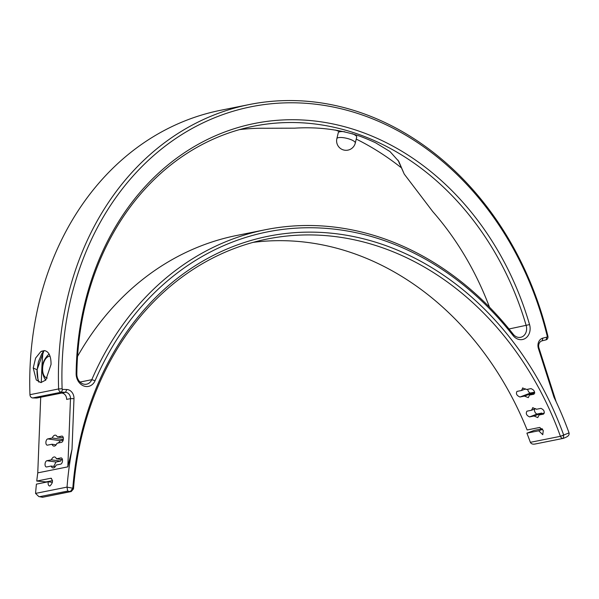 <?xml version="1.0" encoding="UTF-8"?>
<svg xmlns="http://www.w3.org/2000/svg" width="599" height="599" viewBox="0 0 599 599"><rect width="100%" height="100%" fill="white"/><g stroke="black" fill="none" stroke-linecap="round" stroke-linejoin="round"><path stroke-width="0.9" d="M563.345 438.363L565.935 437.263C568.376 436.237 569.417 434.792 569.05 432.912A3.16 2.606 78.7 0 0 569.043 432.882A315.748 260.61 78.7 0 0 554.008 397.287L538.411 348.491A8.206 6.776 -101.3 0 1 542.926 338.098L546.902 337.11A0.629 0.524 78.7 0 0 547.261 336.361A297.433 245.493 78.7 0 0 269.265 103.964A297.433 245.493 78.7 0 0 62.116 388.758A0.629 0.524 78.7 0 0 62.67 389.402L66.796 389.515A8.206 6.776 -101.3 0 1 73.984 398.649L72.015 449.34A315.748 260.61 78.7 0 0 67.036 487.099A3.16 2.606 78.7 0 0 67.028 487.129L72.801 488.207A308.799 254.874 -101.3 0 1 286.988 233.355A308.799 254.874 -101.3 0 1 563.741 435.181L563.345 438.363L534.832 444.076M72.015 449.34L67.829 466.853L70.487 398.627A5.683 4.695 78.7 0 0 65.508 392.3L61.383 392.195A3.16 2.606 -101.3 0 1 58.62 388.953A299.957 247.582 -101.3 0 1 249.356 104.533A299.957 247.582 -101.3 0 1 267.528 101.74A299.957 247.582 -101.3 0 1 547.883 336.114A3.16 2.606 -101.3 0 1 546.071 339.85L542.095 340.831A5.683 4.695 78.7 0 0 538.973 348.034L556.157 401.787M239.473 129.631A277.854 229.335 -101.3 0 1 241.854 129.354A277.854 229.335 -101.3 0 1 265.005 128.268L294.686 128.164C317.522 126.726 339.236 129.391 359.834 136.175A277.854 229.335 -101.3 0 1 375.58 142.779L390.001 151.562L398.769 161.363L404.243 174.092L432.792 211.627A277.854 229.335 -101.3 0 1 489.465 307.137M95.076 380.694A11.995 9.906 -101.3 0 1 87.746 386.505A11.995 9.906 -101.3 0 1 76.133 373.566A280.384 231.424 -101.3 0 1 271.579 120.841A280.384 231.424 -101.3 0 1 529.561 324.598A11.995 9.906 -101.3 0 1 521.774 339.633A11.995 9.906 -101.3 0 1 513.088 335.552A313.217 258.521 78.7 0 0 286.389 228.983A313.217 258.521 78.7 0 0 95.076 380.694L91.789 379.691A315.748 260.61 -101.3 0 1 265.529 229.702A315.748 260.61 -101.3 0 1 284.652 226.759A315.748 260.61 -101.3 0 1 513.178 334.19A9.472 7.817 78.7 0 0 520.029 337.409A9.472 7.817 78.7 0 0 520.606 337.319A9.472 7.817 78.7 0 0 526.177 325.542A277.854 229.335 78.7 0 0 270.523 123.619A277.854 229.335 78.7 0 0 253.691 126.209A277.854 229.335 78.7 0 0 76.837 374.068A9.472 7.817 78.7 0 0 86.009 384.281A9.472 7.817 78.7 0 0 86.578 384.191A9.472 7.817 78.7 0 0 91.789 379.691L80.041 382.05M253.152 242.363A306.276 252.793 -101.3 0 1 257.271 241.876A306.276 252.793 -101.3 0 1 527.127 429.962L539.714 427.446L543.278 430.494L542.769 434.709L538.733 430.793L526.895 433.159L534.263 430.381L542.252 428.779M41.563 351.216L44.573 350.617C48.916 351.591 51.08 356.195 51.05 364.432L45.764 380.066L40.859 382.574L36.269 379.976L33.222 368.003L35.611 358.067L40.807 351.643L44.573 350.617M52.398 482.367L48.257 481.776C47.868 484.524 48.437 485.924 49.942 485.984C53.004 482.839 53.266 480.271 50.728 478.264L36.749 481.057L46.056 481.91L52.525 480.623M51.132 478.249L51.507 478.376M57.017 443.245A5.526 2.995 98.2 0 1 54.419 446.083A5.526 2.995 98.2 0 1 53.843 446.098A5.526 2.995 98.2 0 1 52.001 444.248L47.516 445.139A3.16 1.715 98.2 0 1 47.186 445.154A3.16 1.715 98.2 0 1 45.906 442.084A3.16 1.715 98.2 0 1 47.755 438.91L52.24 438.019A5.526 2.995 98.2 0 1 55.415 435.159A5.526 2.995 98.2 0 1 57.264 437.008L61.742 436.117A3.16 1.715 98.2 0 1 62.071 436.102A3.16 1.715 98.2 0 1 63.352 439.179A3.16 1.715 98.2 0 1 61.502 442.347L57.017 443.245M56.171 465.049A5.526 2.995 98.2 0 1 53.573 467.886A5.526 2.995 98.2 0 1 52.997 467.909A5.526 2.995 98.2 0 1 51.147 466.052L46.67 466.95A3.16 1.715 98.2 0 1 46.34 466.958A3.16 1.715 98.2 0 1 45.06 463.888A3.16 1.715 98.2 0 1 46.909 460.721L51.394 459.822A5.526 2.995 98.2 0 1 54.569 456.97A5.526 2.995 98.2 0 1 56.411 458.819L60.896 457.921A3.16 1.715 98.2 0 1 61.218 457.913A3.16 1.715 98.2 0 1 62.506 460.983A3.16 1.715 98.2 0 1 60.649 464.15L56.171 465.049M522.83 387.92L521.467 390.511L516.982 391.402C515.724 393.715 516.72 395.58 519.962 397.002L524.447 396.104L528.318 397.631L529.464 395.1L533.949 394.202C535.229 391.881 534.233 390.016 530.969 388.609L526.484 389.507L522.56 387.995M532.938 407.627L531.433 410.27L526.948 411.169C525.57 413.527 526.446 415.436 529.561 416.904L534.038 416.006L537.775 417.585L539.063 415.002L543.54 414.104C544.948 411.738 544.079 409.828 540.934 408.368L536.449 409.267L532.661 407.702M344.807 131.787A9.472 2.606 -166.6 0 0 339.888 131.743A9.472 2.606 -166.6 0 0 338.278 132.693L336.863 138.639A9.472 2.606 13.4 0 1 338.472 137.65A9.472 2.606 13.4 0 1 351.321 139.792A9.472 2.606 13.4 0 1 355.289 143.034L356.697 137.134A9.472 2.606 -166.6 0 0 352.13 133.644M265.529 229.702L236.86 235.437A315.748 260.61 78.7 0 0 77.541 356.398M249.356 104.533L220.687 110.268A299.957 247.582 78.7 0 0 29.95 394.689A3.16 2.606 78.7 0 0 32.713 397.931L36.779 398.036L65.508 392.3L66.796 389.515M356.233 139.095A290.485 239.757 -101.3 0 1 400.791 167.368M335.433 130.035A290.485 239.757 -101.3 0 1 338.622 131.263M563.622 438.266L563.524 438.288C562.206 438.693 561.173 438.034 560.424 436.319L560.424 436.312A306.276 252.793 78.7 0 0 285.933 236.141A306.276 252.793 78.7 0 0 267.386 238.986A306.276 252.793 78.7 0 0 73.49 488.896L71.251 491.532L70.308 491.554L72.801 488.207L73.49 488.896L72.793 488.237M526.895 433.159A306.276 252.793 78.7 0 1 530.347 442.302L530.362 442.332C531.268 444.009 532.998 444.533 535.551 443.889M67.829 466.853L37.767 472.866A315.748 260.61 78.7 0 0 36.749 481.057M37.767 472.866L40.71 397.249M41.279 382.559L41.735 370.803A284.173 234.546 -101.3 0 1 43.016 351.927M61.57 459.56L60.506 461.125L56.021 462.024L53.7 466.419M63.172 440.153L60.364 440.714L58.275 442.99M71.251 491.532L42.626 497.26L70.308 491.554L67.687 491.068L39.721 496.661L38.808 496.564L35.566 493.426A3.16 2.606 -101.3 0 1 35.573 493.396L67.036 487.099M48.257 481.776L36.412 484.142A315.748 260.61 78.7 0 0 35.573 493.396M49.537 485.991L49.942 485.984M73.984 398.649L70.487 398.627L66.639 399.398A5.683 4.695 78.7 0 0 61.667 393.071M527.719 389.26A3.16 1.767 -110.7 0 0 530.647 392.966L534.66 392.165M534.48 409.117A3.16 1.767 -110.7 0 0 535.162 412.449A3.16 1.767 -110.7 0 0 537.355 413.961L541.84 413.063A5.526 3.092 -110.7 0 0 542.439 413.729M404.243 174.092L397.998 160.113M539.063 415.002L544.409 412.981M531.433 410.27L535.761 408.638M534.038 416.006L541.84 413.063M529.464 395.1L534.757 393.101M521.467 390.511L525.75 388.893M524.447 396.104L534.675 392.24M538.733 430.793L542.649 429.318M55.288 466.643L51.147 466.052M60.506 461.125L51.394 459.822M62.468 459.688L56.411 458.819M56.141 444.84L52.001 444.248M63.299 439.599L52.24 438.019M63.314 437.876L57.264 437.008M38.853 382.117A22.425 12.152 98.2 0 1 37.056 369.748L44.004 350.595M67.687 491.068L67.028 487.129M29.95 394.689L58.62 388.953L62.116 388.758M509.008 328.978L529.561 324.598M50.039 356.24A11.007 5.968 -81.8 0 0 49.125 356.3A11.007 5.968 -81.8 0 0 42.664 367.464A11.007 5.968 -81.8 0 0 47.269 378.066M530.362 442.332L560.424 436.319L563.756 435.218M39.721 496.661L42.342 497.148M560.424 436.312L569.05 432.912M45.509 380.328A19.894 10.782 98.2 0 1 45.217 379.377M62.67 389.402L61.383 392.195L32.713 397.931M529.561 416.904L537.355 413.961M519.962 397.002L530.647 392.966M56.021 462.024L46.909 460.721M61.532 458.01L60.896 457.921M60.364 440.714L47.755 438.91M62.378 436.207L61.742 436.117M37.056 369.748L33.222 368.003M45.898 379.908A13.575 7.36 98.2 0 1 44.738 378.763L45.764 380.066M44.738 378.763C40.373 370.017 41.511 362.073 48.152 354.908A13.575 7.36 98.2 0 1 49.208 354.286M513.178 334.19L513.088 335.552M76.133 373.566L76.837 374.068M399.248 163.272L400.716 165.826M547.883 336.114L547.261 336.361M546.071 339.85L546.902 337.11M542.095 340.831L542.926 338.098M538.973 348.034L538.411 348.491M336.863 138.639A9.472 9.472 0 0 0 347.937 150.124A9.472 9.472 0 0 0 355.289 143.034M48.152 354.908L49.155 354.189M44.049 350.595L41.683 353.964L38.373 361.931L37.153 369.845L37.939 378.972L38.898 382.14M38.808 496.564L42.529 497.26"/></g></svg>
